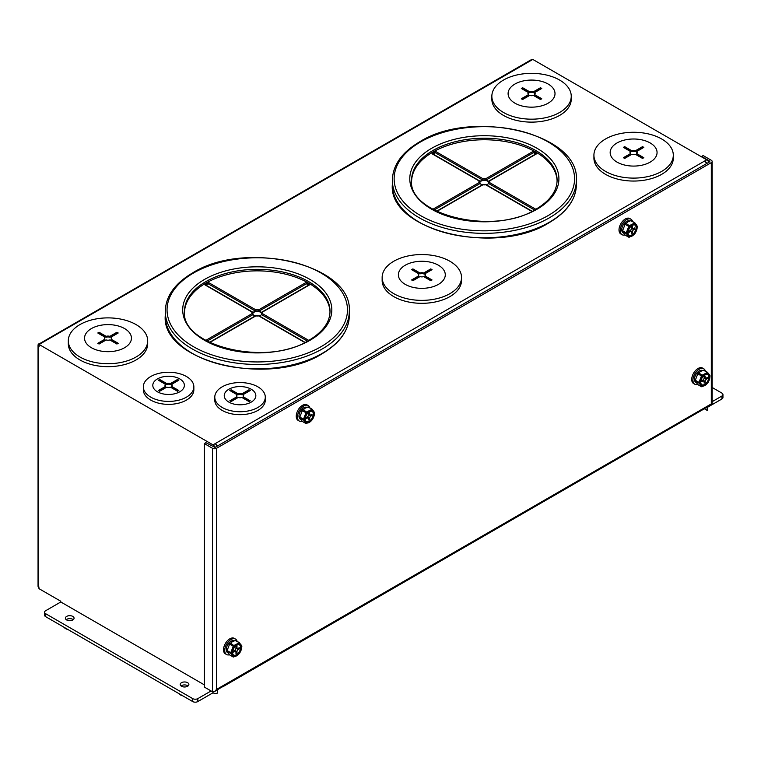 <?xml version="1.0" encoding="UTF-8"?>
<svg xmlns="http://www.w3.org/2000/svg" width="761" height="761" viewBox="0 0 761 761"><rect width="100%" height="100%" fill="white"/><g stroke="black" fill="none" stroke-linecap="round" stroke-linejoin="round"><path stroke-width="1.14" d="M181.375 686.184A4.338 2.502 180 0 1 182.031 685.385A4.338 2.502 0 0 0 181.032 685.946M182.773 695.83A7.229 4.176 180 0 1 180.452 694.926A7.229 4.176 180 0 1 178.892 693.594M66.549 619.892A4.338 2.502 180 0 1 67.206 619.093A4.338 2.502 0 0 0 66.217 619.663M67.957 629.537A7.229 4.176 180 0 1 65.636 628.643A7.229 4.176 180 0 1 64.076 627.302M73.237 619.663A4.338 2.502 0 0 0 72.79 619.359A4.338 2.502 0 0 0 67.206 619.093M72.79 616.41A4.338 2.502 0 0 0 68.062 615.868A4.338 2.502 0 0 0 65.389 618.189A4.338 2.502 0 0 0 66.654 619.958A4.338 2.502 0 0 0 71.382 620.5A4.338 2.502 0 0 0 74.064 618.189A4.338 2.502 0 0 0 72.79 616.41M188.053 685.946A4.338 2.502 0 0 0 187.615 685.651A4.338 2.502 0 0 0 182.031 685.385M187.615 682.703A4.338 2.502 0 0 0 182.887 682.16A4.338 2.502 0 0 0 180.205 684.472A4.338 2.502 0 0 0 181.479 686.251A4.338 2.502 0 0 0 186.207 686.793A4.338 2.502 0 0 0 188.88 684.472A4.338 2.502 0 0 0 187.615 682.703M707.169 407.145L707.169 410.379L704.21 408.667M704.676 161.322L704.676 161.009A3.605 2.083 60 0 1 706.769 163.491M704.676 161.009L704.42 161.161A3.605 2.083 60 0 1 706.512 163.634M217.389 446.032A3.605 2.083 -120 0 0 215.296 443.549L215.04 443.701A3.605 2.083 60 0 1 217.132 446.174M212.994 691.949L212.994 692.795A3.605 2.083 0 0 0 217.532 693.062L217.532 689.827M708.814 162.312A3.605 2.083 -120 0 0 706.712 159.829L532.824 59.434L41.142 343.306L38.849 344.077L530.855 59.957L532.824 59.434M215.087 447.354A3.605 2.083 -120 0 0 212.994 444.871L39.106 344.486L41.142 343.306M707.768 407.145L721.894 398.992A3.605 2.083 0 0 0 722.95 397.518L722.95 394.569A3.605 2.083 0 0 0 721.894 393.095L712.153 387.473M707.169 410.379A3.605 2.083 0 0 0 707.768 409.228L707.768 406.793M712.153 401.665L721.894 396.043A3.605 2.083 0 0 0 722.95 394.569M39.334 344.353L38.649 343.953A3.605 2.083 0 0 0 38.05 345.104L38.05 586.389L39.106 588.729L60.794 601.247L60.794 601.98L45.612 610.75A3.605 2.083 0 0 0 44.557 612.215A3.605 2.083 0 0 0 45.612 613.689L192.704 698.617A3.605 2.083 0 0 0 197.812 698.617L211.082 690.959M528.438 61.346L528.286 61.261A3.605 2.083 0 0 1 529.104 61.032M38.05 345.104A3.605 2.083 0 0 0 39.106 346.578L39.106 344.486M38.592 346.54L39.106 346.835A3.605 2.083 180 0 1 38.649 346.512L38.592 585.485L39.106 588.729M204.319 684.843L60.794 601.98M44.557 612.215L44.557 615.164A3.605 2.083 0 0 0 45.612 616.638L192.704 701.566A3.605 2.083 0 0 0 197.812 701.566L212.994 692.795M709.775 161.751L215.03 447.392L205.851 442.674L204.319 443.558L212.481 448.277A2.882 1.665 0 0 0 216.562 448.277L711.307 162.635A2.882 1.665 0 0 0 712.153 161.456A2.882 1.665 0 0 0 711.307 160.276L703.135 155.567L701.604 156.452L709.775 161.161L709.775 161.751L709.775 161.161M204.319 443.558L204.319 687.05L212.481 691.768A2.882 1.665 0 0 0 212.595 691.835L214.526 691.568L216.562 689.409L216.562 448.277M216.562 689.409L711.411 403.844M221.927 686.831A2.892 1.665 -120 0 0 222.859 686.755A2.892 1.665 -120 0 0 223.392 685.984L221.86 686.869A2.892 1.665 60 0 1 221.774 687.116L214.526 691.568M705.285 407.763L705.799 407.668A2.892 1.665 -120 0 0 705.885 407.42L704.353 408.305A2.892 1.665 60 0 1 703.82 409.076L222.859 686.755M661.68 171.396A39.696 22.916 180 0 1 618.417 176.362A39.696 22.916 180 0 1 593.922 155.187A39.696 22.916 180 0 1 605.547 138.987A39.696 22.916 180 0 1 648.8 134.012A39.696 22.916 180 0 1 673.304 155.187A39.696 22.916 180 0 1 661.68 171.396M673.304 155.187L673.304 158.136A39.696 22.916 180 0 1 661.68 174.336A39.696 22.916 180 0 1 618.417 179.311A39.696 22.916 180 0 1 593.922 158.136L593.922 155.187M650.198 162.112A23.458 13.546 180 0 1 617.028 162.112A23.458 13.546 180 0 1 617.028 142.963A23.458 13.546 180 0 1 650.198 142.963A23.458 13.546 180 0 1 650.198 162.112M631.782 154.331A3.605 2.083 0 0 0 635.445 154.331L642.541 158.431L643.816 157.689L636.719 153.598A3.605 2.083 0 0 0 637.223 152.533A3.605 2.083 0 0 0 636.719 151.477L643.816 147.377L642.541 146.645L635.445 150.745A3.605 2.083 0 0 0 631.782 150.745L624.676 146.645L623.402 147.377L630.498 151.477A3.605 2.083 0 0 0 630.003 152.533A3.605 2.083 0 0 0 630.498 153.598L623.402 157.689L624.676 158.431L631.782 154.331M630.498 153.598L630.498 154.473L624.172 158.136M630.089 152.98A3.605 2.083 0 0 1 630.498 152.362L630.498 151.477M643.055 147.824L642.541 147.529L635.445 151.629A3.605 2.083 0 0 0 631.782 151.629L624.676 147.529L624.172 147.824M624.676 147.529L624.676 146.645M631.782 151.629L631.782 150.745M635.445 151.629L635.445 150.745M642.541 147.529L642.541 146.645M637.138 152.98A3.605 2.083 0 0 0 636.719 152.362L636.719 151.477M643.055 158.136L636.719 154.473L636.719 153.598M257.903 407.458A25.256 14.583 180 0 1 230.374 410.617A25.256 14.583 180 0 1 214.783 397.147A25.256 14.583 180 0 1 222.174 386.835A25.256 14.583 180 0 1 249.703 383.677A25.256 14.583 180 0 1 265.294 397.147A25.256 14.583 180 0 1 257.903 407.458M265.294 397.147L265.294 400.096A25.256 14.583 180 0 1 257.903 410.407A25.256 14.583 180 0 1 230.374 413.565A25.256 14.583 180 0 1 214.783 400.096L214.783 397.147M251.206 402.122A15.791 9.113 180 0 1 228.88 402.122A15.791 9.113 180 0 1 228.88 389.223A15.791 9.113 180 0 1 251.206 389.223A15.791 9.113 180 0 1 251.206 402.122M238.203 397.47A3.605 2.083 0 0 0 241.874 397.47L248.971 401.561L250.245 400.828L243.149 396.728A3.605 2.083 0 0 0 243.644 395.672A3.605 2.083 0 0 0 243.149 394.617L250.245 390.517L248.971 389.784L241.874 393.875A3.605 2.083 0 0 0 238.203 393.875L231.106 389.784L229.832 390.517L236.928 394.617A3.605 2.083 0 0 0 236.433 395.672A3.605 2.083 0 0 0 236.928 396.728L229.832 400.828L231.106 401.561L238.203 397.47M236.928 396.728L236.928 397.613L230.602 401.266M236.509 396.11A3.605 2.083 0 0 1 236.928 395.501L236.928 394.617M249.475 390.954L248.971 390.659L241.874 394.759A3.605 2.083 0 0 0 238.203 394.759L231.106 390.659L230.602 390.954M231.106 390.659L231.106 389.784M238.203 394.759L238.203 393.875M241.874 394.759L241.874 393.875M248.971 390.659L248.971 389.784M243.568 396.11A3.605 2.083 0 0 0 243.149 395.501L243.149 394.617M249.475 401.266L243.149 397.613L243.149 396.728M482.95 178.74A5.413 3.13 180 0 1 485.746 178.74L532.814 151.572L536.648 153.779L488.543 181.546A4.509 2.606 0 0 0 485.994 180.072A4.509 2.606 0 0 0 482.702 180.072A4.509 2.606 0 0 0 481.161 180.661A4.509 2.606 0 0 0 480.143 181.546L432.048 153.779L435.872 151.572L482.95 178.74L482.702 180.072L435.235 152.676L432.952 153.998M486.365 184.828A4.509 2.606 0 0 0 487.535 184.343A4.509 2.606 0 0 0 488.543 183.449L534.545 210.007M488.838 182.697A4.509 2.606 0 0 0 485.87 180.49A4.509 2.606 0 0 0 481.161 181.099A4.509 2.606 0 0 0 479.858 182.697M411.606 180.985A72.752 42.007 180 0 1 432.904 152.057A72.752 42.007 180 0 1 511.563 142.811A72.752 42.007 180 0 1 557.09 180.985M434.141 210.007L480.143 183.449A4.509 2.606 0 0 0 482.331 184.828M432.048 153.779A0.904 0.523 -60 0 1 432.686 154.15M435.235 152.676A0.904 0.523 -60 0 1 435.872 151.572M532.814 151.572A0.904 0.523 60 0 1 533.451 152.676L485.994 180.072L485.746 178.74M535.744 153.998L533.451 152.676M536.01 154.15A0.904 0.523 60 0 1 536.648 153.779M531.853 211.406L485.994 184.923M485.746 184.78A5.413 3.13 180 0 1 482.95 184.78L436.833 211.406M479.839 182.497A4.509 2.606 0 0 1 480.143 181.546L479.116 180.956A5.413 3.13 180 0 0 479.116 182.573L480.143 183.449L479.839 182.497A4.509 2.606 0 0 0 479.906 182.944M488.857 182.497L488.543 183.449L489.57 182.573A5.413 3.13 180 0 0 489.57 180.956L488.543 181.546A4.509 2.606 180 0 1 488.857 182.497A4.509 2.606 180 0 1 488.79 182.944M239.515 644.928A5.86 3.386 -60 0 1 240.267 649.666A5.86 3.386 -60 0 1 236.471 654.717A5.86 3.386 -60 0 1 233.665 655.078M236.709 654.86A5.86 3.386 120 0 0 240.543 649.694A5.86 3.386 120 0 0 239.648 644.995A5.86 3.386 120 0 0 236.709 645.29A5.86 3.386 120 0 0 232.885 650.455A5.86 3.386 120 0 0 233.779 655.154A5.86 3.386 120 0 0 236.709 654.86M237.137 641.38A8.932 5.156 120 0 0 235.51 639.069L234.302 638.365A8.932 5.156 120 0 0 229.832 638.812A8.932 5.156 120 0 0 224 646.679A8.932 5.156 120 0 0 225.37 653.842L226.578 654.536A8.932 5.156 120 0 0 229.489 654.764M235.51 639.069A8.932 5.156 120 0 0 231.049 639.506A8.932 5.156 120 0 0 225.208 647.383A8.932 5.156 120 0 0 226.578 654.536M227.919 652.814L227.663 652.662A6.763 3.91 -60 0 1 226.626 647.24A6.763 3.91 -60 0 1 231.049 641.276A6.763 3.91 -60 0 1 234.16 640.81M233.827 645.556L233.266 646.241L229.594 644.12L227.092 650.569L230.764 652.691L230.764 653.433L227.092 651.311L227.101 650.084L227.082 651.378L229.594 654.869L233.266 656.99L236.709 655.82L239.877 652.9L241.893 646.213L239.382 642.712L233.827 645.556L230.412 643.045L229.109 644.691L232.276 641.77L235.159 640.543L239.021 642.503M236.709 655.773A6.982 4.033 -60 0 1 231.772 652.928A6.982 4.033 -60 0 1 236.709 644.377A6.982 4.033 -60 0 1 241.646 647.221A6.982 4.033 -60 0 1 236.709 655.773M230.764 652.691L233.266 646.241M233.827 657.047L230.764 653.433M239.382 642.712L235.71 640.591M234.188 650.655L235.587 651.464A1.807 1.046 120 0 1 235.958 652.291L235.958 653.471L236.975 652.881L236.975 651.701L234.683 650.379L233.656 650.969L233.656 652.139L234.683 651.549L233.656 650.969M235.587 651.464A1.807 1.046 120 0 0 234.683 651.549M234.683 650.379A1.807 1.046 120 0 0 235.958 648.163L238.25 649.494L239.277 648.905L239.277 647.725L238.25 648.315L239.277 648.905M235.958 646.983L236.975 647.573L236.975 646.393L235.958 646.983L235.958 648.163M236.975 647.573A1.807 1.046 120 0 0 237.346 648.401A1.807 1.046 120 0 0 238.25 648.315M238.25 649.494A1.807 1.046 120 0 0 236.975 651.701M235.958 652.291L236.975 652.881M707.72 374.612A5.86 3.386 -60 0 1 708.462 379.349A5.86 3.386 -60 0 1 704.667 384.41A5.86 3.386 -60 0 1 701.861 384.762M704.914 384.552A5.86 3.386 120 0 0 708.748 379.378A5.86 3.386 120 0 0 707.844 374.678A5.86 3.386 120 0 0 704.914 374.973A5.86 3.386 120 0 0 701.081 380.139A5.86 3.386 120 0 0 701.984 384.838A5.86 3.386 120 0 0 704.914 384.552M705.342 371.064A8.932 5.156 120 0 0 703.716 368.752L702.498 368.058A8.932 5.156 120 0 0 698.037 368.495A8.932 5.156 120 0 0 692.206 376.362A8.932 5.156 120 0 0 693.575 383.525L694.783 384.219A8.932 5.156 120 0 0 697.694 384.457M703.716 368.752A8.932 5.156 120 0 0 699.245 369.199A8.932 5.156 120 0 0 693.414 377.066A8.932 5.156 120 0 0 694.783 384.219M696.125 382.498L695.868 382.345A6.763 3.91 -60 0 1 694.831 376.923A6.763 3.91 -60 0 1 699.245 370.968A6.763 3.91 -60 0 1 702.365 370.493M702.023 375.24L701.471 375.924L697.799 373.803L695.297 380.262L698.969 382.383L698.969 383.116L695.297 380.995L695.297 379.768L695.288 381.061L697.799 384.562L701.471 386.683L704.914 385.504L708.082 382.583L710.099 375.896L707.587 372.395L702.023 375.24L698.617 372.728L697.304 374.374L700.472 371.454L703.364 370.226L707.226 372.186M704.914 385.466A6.982 4.033 -60 0 1 699.977 382.612A6.982 4.033 -60 0 1 704.914 374.06A6.982 4.033 -60 0 1 709.851 376.914A6.982 4.033 -60 0 1 704.914 385.466M698.969 382.383L701.471 375.924M702.023 386.731L698.969 383.116M707.587 372.395L703.915 370.274M702.393 380.348L703.782 381.147A1.807 1.046 120 0 1 704.163 381.974L704.163 383.154L705.181 382.564L705.181 381.385L702.888 380.062L701.861 380.652L701.861 381.832L702.888 381.242L701.861 380.652M703.782 381.147A1.807 1.046 120 0 0 702.888 381.242M702.888 380.062A1.807 1.046 120 0 0 704.163 377.856L706.455 379.178L707.473 378.588L707.473 377.408L706.455 377.998L707.473 378.588M704.163 376.676L705.181 377.266L705.181 376.086L704.163 376.676L704.163 377.856M705.181 377.266A1.807 1.046 120 0 0 705.552 378.084A1.807 1.046 120 0 0 706.455 377.998M706.455 379.178A1.807 1.046 120 0 0 705.181 381.385M704.163 381.974L705.181 382.564M635.007 225.094A5.86 3.386 -60 0 1 635.749 229.832A5.86 3.386 -60 0 1 631.953 234.883A5.86 3.386 -60 0 1 629.147 235.244M632.201 235.025A5.86 3.386 120 0 0 636.025 229.86A5.86 3.386 120 0 0 635.131 225.161A5.86 3.386 120 0 0 632.201 225.446A5.86 3.386 120 0 0 628.367 230.621A5.86 3.386 120 0 0 629.261 235.311A5.86 3.386 120 0 0 632.201 235.025M632.629 221.546A8.932 5.156 120 0 0 630.993 219.235L629.785 218.531A8.932 5.156 120 0 0 625.314 218.978A8.932 5.156 120 0 0 619.483 226.845A8.932 5.156 120 0 0 620.852 233.998L622.06 234.702A8.932 5.156 120 0 0 624.971 234.93M630.993 219.235A8.932 5.156 120 0 0 626.531 219.672A8.932 5.156 120 0 0 620.7 227.539A8.932 5.156 120 0 0 622.06 234.702M623.411 232.971L623.145 232.828A6.763 3.91 -60 0 1 622.108 227.406A6.763 3.91 -60 0 1 626.531 221.441A6.763 3.91 -60 0 1 629.642 220.975M622.565 231.534L625.085 235.035L628.757 237.156L632.191 235.977A6.982 4.033 -60 0 1 627.264 233.085A6.982 4.033 -60 0 1 632.201 224.533A6.982 4.033 -60 0 1 637.138 227.387A6.982 4.033 -60 0 1 632.201 235.939L635.359 233.056L637.376 226.369L634.864 222.868L629.309 225.713L625.903 223.211L624.591 224.847L627.758 221.927L630.641 220.7L634.512 222.669M629.309 225.713L628.757 226.407L625.085 224.286L622.574 230.735L626.255 232.856L626.255 233.589L622.574 231.468L622.584 230.241L622.574 231.534M626.255 232.856L628.757 226.407M629.309 237.204L626.255 233.589M634.864 222.868L631.192 220.747M629.67 230.821L631.069 231.629A1.807 1.046 120 0 1 631.44 232.457L631.44 233.627L632.467 233.037L632.467 231.867L630.165 230.535L629.147 231.125L629.147 232.305L630.165 231.715L629.147 231.125M631.069 231.629A1.807 1.046 120 0 0 630.165 231.715M630.165 230.535A1.807 1.046 120 0 0 631.44 228.329L633.742 229.651L634.76 229.061L634.76 227.881L633.742 228.471L634.76 229.061M631.44 227.149L632.467 227.739L632.467 226.559L631.44 227.149L631.44 228.329M632.467 227.739A1.807 1.046 120 0 0 632.838 228.566A1.807 1.046 120 0 0 633.742 228.471M633.742 229.651A1.807 1.046 120 0 0 632.467 231.867M631.44 232.457L632.467 233.037M312.238 411.444A5.86 3.386 -60 0 1 312.98 416.172A5.86 3.386 -60 0 1 309.185 421.233A5.86 3.386 -60 0 1 306.379 421.584M309.432 421.375A5.86 3.386 120 0 0 313.266 416.21A5.86 3.386 120 0 0 312.362 411.511A5.86 3.386 120 0 0 309.432 411.796A5.86 3.386 120 0 0 305.599 416.961A5.86 3.386 120 0 0 306.502 421.661A5.86 3.386 120 0 0 309.432 421.375M309.86 407.886A8.932 5.156 120 0 0 308.224 405.575L307.016 404.881A8.932 5.156 120 0 0 302.555 405.318A8.932 5.156 120 0 0 296.714 413.194A8.932 5.156 120 0 0 298.084 420.348L299.301 421.052A8.932 5.156 120 0 0 302.203 421.28M308.224 405.575A8.932 5.156 120 0 0 303.763 406.022A8.932 5.156 120 0 0 297.932 413.889A8.932 5.156 120 0 0 299.301 421.052M300.643 419.321L300.376 419.168A6.763 3.91 -60 0 1 299.339 413.746A6.763 3.91 -60 0 1 303.763 407.791A6.763 3.91 -60 0 1 306.873 407.325M306.54 412.062L305.989 412.747L302.317 410.626L299.805 417.085L303.487 419.206L303.487 419.939L299.805 417.818L299.815 416.59L299.805 417.884L302.317 421.385L305.989 423.506L309.423 422.326A6.982 4.033 -60 0 1 304.495 419.435A6.982 4.033 -60 0 1 309.432 410.883A6.982 4.033 -60 0 1 314.369 413.737A6.982 4.033 -60 0 1 309.432 422.288L312.59 419.406L314.616 412.719L312.105 409.218L306.54 412.062L303.135 409.551L301.822 411.197L304.99 408.276L307.872 407.049L311.744 409.009M303.487 419.206L305.989 412.747M306.54 423.554L303.487 419.939M312.105 409.218L308.424 407.097M306.911 417.171L308.3 417.979A1.807 1.046 120 0 1 308.671 418.797L308.671 419.977L309.698 419.387L309.698 418.208L307.396 416.885L306.379 417.475L306.379 418.655L307.396 418.065L306.379 417.475M308.3 417.979A1.807 1.046 120 0 0 307.396 418.065M307.396 416.885A1.807 1.046 120 0 0 308.671 414.678L310.973 416.001L311.991 415.411L311.991 414.231L310.973 414.821L311.991 415.411M308.671 413.499L309.698 414.089L309.698 412.909L308.671 413.499L308.671 414.678M309.698 414.089A1.807 1.046 120 0 0 310.069 414.916A1.807 1.046 120 0 0 310.973 414.821M310.973 416.001A1.807 1.046 120 0 0 309.698 418.208M308.671 418.797L309.698 419.387M255.858 309.851A5.413 3.13 180 0 1 258.664 309.851L305.732 282.673L309.556 284.88L261.461 312.657A4.509 2.606 0 0 0 258.911 311.182A4.509 2.606 0 0 0 255.61 311.182A4.509 2.606 0 0 0 254.069 311.763A4.509 2.606 0 0 0 253.061 312.657L204.966 284.88L208.79 282.673L255.858 309.851L255.61 311.182L208.153 283.777L205.87 285.099M259.273 315.939A4.509 2.606 0 0 0 260.452 315.444A4.509 2.606 0 0 0 261.461 314.559L307.463 341.118M261.755 313.798A4.509 2.606 0 0 0 258.788 311.601A4.509 2.606 0 0 0 254.069 312.21A4.509 2.606 0 0 0 252.776 313.798M184.523 312.096A72.752 42.007 180 0 1 205.812 283.168A72.752 42.007 180 0 1 284.481 273.912A72.752 42.007 180 0 1 330.008 312.096M207.059 341.118L253.061 314.559A4.509 2.606 0 0 0 255.249 315.939M204.966 284.88A0.904 0.523 -60 0 1 205.603 285.251M208.153 283.777A0.904 0.523 -60 0 1 208.79 282.673M305.732 282.673A0.904 0.523 60 0 1 306.369 283.777L258.911 311.182L258.664 309.851M308.662 285.099L306.369 283.777M308.918 285.251A0.904 0.523 60 0 1 309.556 284.88M304.771 342.507L258.911 316.034M258.664 315.891A5.413 3.13 180 0 1 255.858 315.891L209.751 342.507M252.747 313.608A4.509 2.606 0 0 1 253.061 312.657L252.034 312.058A5.413 3.13 180 0 0 252.034 313.675L253.061 314.559L252.747 313.608A4.509 2.606 0 0 0 252.823 314.055M261.774 313.608L261.461 314.559L262.488 313.675A5.413 3.13 180 0 0 262.488 312.058L261.461 312.657A4.509 2.606 180 0 1 261.774 313.608A4.509 2.606 180 0 1 261.708 314.055M186.455 397.147A25.256 14.583 180 0 1 158.935 400.305A25.256 14.583 180 0 1 143.334 386.835A25.256 14.583 180 0 1 150.735 376.524A25.256 14.583 180 0 1 178.264 373.356A25.256 14.583 180 0 1 193.855 386.835A25.256 14.583 180 0 1 186.455 397.147M193.855 386.835L193.855 389.784A25.256 14.583 180 0 1 186.455 400.096A25.256 14.583 180 0 1 158.935 403.254A25.256 14.583 180 0 1 143.334 389.784L143.334 386.835M179.758 391.801A15.791 9.113 180 0 1 157.432 391.801A15.791 9.113 180 0 1 157.432 378.911A15.791 9.113 180 0 1 179.758 378.911A15.791 9.113 180 0 1 179.758 391.801M166.764 387.159A3.605 2.083 0 0 0 170.426 387.159L177.522 391.249L178.806 390.517L171.701 386.417A3.605 2.083 0 0 0 172.205 385.361A3.605 2.083 0 0 0 171.701 384.305L178.806 380.205L177.522 379.473L170.426 383.563A3.605 2.083 0 0 0 166.764 383.563L159.667 379.473L158.393 380.205L165.489 384.305A3.605 2.083 0 0 0 164.985 385.361A3.605 2.083 0 0 0 165.489 386.417L158.393 390.517L159.667 391.249L166.764 387.159M165.489 386.417L165.489 387.301L159.154 390.954M165.07 385.798A3.605 2.083 0 0 1 165.489 385.19L165.489 384.305M178.036 380.643L177.522 380.348L170.426 384.448A3.605 2.083 0 0 0 166.764 384.448L159.667 380.348L159.154 380.643M159.667 380.348L159.667 379.473M166.764 384.448L166.764 383.563M170.426 384.448L170.426 383.563M177.522 380.348L177.522 379.473M172.119 385.798A3.605 2.083 0 0 0 171.701 385.19L171.701 384.305M178.036 390.954L171.701 387.301L171.701 386.417M559.62 112.466A39.696 22.916 180 0 1 516.358 117.432A39.696 22.916 180 0 1 491.853 96.267A39.696 22.916 180 0 1 503.487 80.057A39.696 22.916 180 0 1 546.74 75.092A39.696 22.916 180 0 1 571.245 96.267A39.696 22.916 180 0 1 559.62 112.466M571.245 96.267L571.245 99.206A39.696 22.916 180 0 1 559.62 115.415A39.696 22.916 180 0 1 516.358 120.381A39.696 22.916 180 0 1 491.853 99.206L491.853 96.267M548.139 103.192A23.458 13.546 180 0 1 514.969 103.192A23.458 13.546 180 0 1 514.969 84.033A23.458 13.546 180 0 1 548.139 84.033A23.458 13.546 180 0 1 548.139 103.192M529.713 95.41A3.605 2.083 0 0 0 533.385 95.41L540.481 99.501L541.756 98.768L534.66 94.668A3.605 2.083 0 0 0 535.154 93.613A3.605 2.083 0 0 0 534.66 92.557L541.756 88.457L540.481 87.724L533.385 91.815A3.605 2.083 0 0 0 529.713 91.815L522.617 87.724L521.342 88.457L528.438 92.557A3.605 2.083 0 0 0 527.944 93.613A3.605 2.083 0 0 0 528.438 94.668L521.342 98.768L522.617 99.501L529.713 95.41M528.438 94.668L528.438 95.553L522.113 99.206M528.02 94.05A3.605 2.083 0 0 1 528.438 93.441L528.438 92.557M540.995 88.894L540.481 88.599L533.385 92.699A3.605 2.083 0 0 0 529.713 92.699L522.617 88.599L522.113 88.894M522.617 88.599L522.617 87.724M529.713 92.699L529.713 91.815M533.385 92.699L533.385 91.815M540.481 88.599L540.481 87.724M535.078 94.05A3.605 2.083 0 0 0 534.66 93.441L534.66 92.557M540.995 99.206L534.66 95.553L534.66 94.668M449.903 293.66A39.696 22.916 180 0 1 406.64 298.626A39.696 22.916 180 0 1 382.146 277.451A39.696 22.916 180 0 1 393.77 261.251A39.696 22.916 180 0 1 437.023 256.286A39.696 22.916 180 0 1 461.527 277.451A39.696 22.916 180 0 1 449.903 293.66M461.527 277.451L461.527 280.4A39.696 22.916 180 0 1 449.903 296.609A39.696 22.916 180 0 1 406.64 301.575A39.696 22.916 180 0 1 382.146 280.4L382.146 277.451M438.422 284.376A23.458 13.546 180 0 1 405.252 284.376A23.458 13.546 180 0 1 405.252 265.228A23.458 13.546 180 0 1 438.422 265.228A23.458 13.546 180 0 1 438.422 284.376M420.005 276.595A3.605 2.083 0 0 0 423.668 276.595L430.764 280.695L432.039 279.962L424.942 275.863A3.605 2.083 0 0 0 425.447 274.807A3.605 2.083 0 0 0 424.942 273.751L432.039 269.651L430.764 268.909L423.668 273.009A3.605 2.083 0 0 0 420.005 273.009L412.9 268.909L411.625 269.651L418.731 273.751A3.605 2.083 0 0 0 418.227 274.807A3.605 2.083 0 0 0 418.731 275.863L411.625 279.962L412.9 280.695L420.005 276.595M418.731 275.863L418.731 276.747L412.395 280.4M418.312 275.244A3.605 2.083 0 0 1 418.731 274.626L418.731 273.751M431.278 270.088L430.764 269.794L423.668 273.893A3.605 2.083 0 0 0 420.005 273.893L412.9 269.794L412.395 270.088M412.9 269.794L412.9 268.909M420.005 273.893L420.005 273.009M423.668 273.893L423.668 273.009M430.764 269.794L430.764 268.909M425.361 275.244A3.605 2.083 0 0 0 424.942 274.626L424.942 273.751M431.278 280.4L424.942 276.747L424.942 275.863M136.067 357.004A39.696 22.916 180 0 1 92.804 361.97A39.696 22.916 180 0 1 68.309 340.795A39.696 22.916 180 0 1 79.934 324.595A39.696 22.916 180 0 1 123.187 319.63A39.696 22.916 180 0 1 147.691 340.795A39.696 22.916 180 0 1 136.067 357.004M147.691 340.795L147.691 343.744A39.696 22.916 180 0 1 136.067 359.953A39.696 22.916 180 0 1 92.804 364.919A39.696 22.916 180 0 1 68.309 343.744L68.309 340.795M124.585 347.72A23.458 13.546 180 0 1 91.415 347.72A23.458 13.546 180 0 1 91.415 328.571A23.458 13.546 180 0 1 124.585 328.571A23.458 13.546 180 0 1 124.585 347.72M106.169 339.939A3.605 2.083 0 0 0 109.831 339.939L116.928 344.039L118.202 343.306L111.106 339.206A3.605 2.083 0 0 0 111.61 338.15A3.605 2.083 0 0 0 111.106 337.085L118.202 332.995L116.928 332.253L109.831 336.352A3.605 2.083 0 0 0 106.169 336.352L99.063 332.253L97.788 332.995L104.885 337.085A3.605 2.083 0 0 0 104.39 338.15A3.605 2.083 0 0 0 104.885 339.206L97.788 343.306L99.063 344.039L106.169 339.939M104.885 339.206L104.885 340.091L98.559 343.744M104.476 338.588A3.605 2.083 0 0 1 104.885 337.97L104.885 337.085M117.441 333.432L116.928 333.137L109.831 337.237A3.605 2.083 0 0 0 106.169 337.237L99.063 333.137L98.559 333.432M99.063 333.137L99.063 332.253M106.169 337.237L106.169 336.352M109.831 337.237L109.831 336.352M116.928 333.137L116.928 332.253M111.525 338.588A3.605 2.083 0 0 0 111.106 337.97L111.106 337.085M117.441 343.744L111.106 340.091L111.106 339.206M706.712 159.829L212.994 444.871M721.894 396.043L721.894 398.992M197.812 698.617L197.812 701.566M192.704 698.617L192.704 701.566M45.612 613.689L45.612 616.638M711.307 403.777L711.307 162.635M212.481 691.768L212.481 448.277M537.066 209.199A74.559 43.044 180 0 1 431.63 209.199A74.559 43.044 180 0 1 431.63 148.319A74.559 43.044 180 0 1 537.066 148.319A74.559 43.044 180 0 1 537.066 209.199M432.904 150.526A72.752 42.007 0 0 0 411.596 180.233C407.62 214.83 494.403 236.233 536.163 209.104C549.946 200.828 556.919 191.201 557.1 180.233A72.752 42.007 0 0 0 512.191 141.422A72.752 42.007 0 0 0 432.904 150.526M549.413 217.798A92.014 53.127 180 0 1 449.133 229.308A92.014 53.127 180 0 1 392.334 180.233C392.809 165.108 401.913 152.314 419.653 141.841C472.315 108.233 580.063 133.451 576.362 180.233A92.014 53.127 180 0 1 549.413 217.798M420.557 141.927A90.207 52.081 0 0 0 420.557 215.582A90.207 52.081 0 0 0 548.139 215.582A90.207 52.081 0 0 0 548.139 141.927A90.207 52.081 0 0 0 420.557 141.927M392.334 184.647A92.014 53.127 0 0 0 449.133 233.732A92.014 53.127 0 0 0 549.413 222.212A92.014 53.127 0 0 0 576.362 184.647C575.934 199.506 566.888 212.157 549.223 222.631C496.533 256.381 388.357 230.773 392.334 184.647L392.334 180.233M489.57 182.573L535.849 209.285M432.847 209.285L479.116 182.573M309.984 340.3A74.559 43.044 180 0 1 204.538 340.3A74.559 43.044 180 0 1 204.538 279.43A74.559 43.044 180 0 1 309.984 279.43A74.559 43.044 180 0 1 309.984 340.3M205.812 281.637A72.752 42.007 0 0 0 184.504 311.335C180.538 345.941 267.32 367.344 309.08 340.215C322.854 331.939 329.836 322.312 330.017 311.335A72.752 42.007 0 0 0 285.099 272.533A72.752 42.007 0 0 0 205.812 281.637M322.322 348.899A92.014 53.127 180 0 1 222.05 360.419A92.014 53.127 180 0 1 165.251 311.335C165.727 296.219 174.83 283.415 192.571 272.952C245.223 239.344 352.971 264.562 349.28 311.335A92.014 53.127 180 0 1 322.322 348.899M193.475 273.037A90.207 52.081 0 0 0 193.475 346.693A90.207 52.081 0 0 0 321.047 346.693A90.207 52.081 0 0 0 321.047 273.037A90.207 52.081 0 0 0 193.475 273.037M165.251 315.758A92.014 53.127 0 0 0 222.05 364.833A92.014 53.127 0 0 0 322.322 353.323A92.014 53.127 0 0 0 349.28 315.758C348.852 330.607 339.806 343.268 322.141 353.732C269.451 387.492 161.265 361.884 165.251 315.758L165.251 311.335M262.488 313.675L308.766 340.395M205.755 340.395L252.034 313.675M705.542 408.077L712.153 404.262L712.153 161.456M576.362 180.233L576.362 184.647M485.927 184.581L532.139 211.263M482.788 184.571L485.899 184.571M436.557 211.263L482.769 184.581M432.505 153.732L479.839 181.07M488.857 181.07L536.191 153.732M239.192 642.56L235.701 640.543M233.285 657.038L229.784 655.021M235.958 647.601L237.346 648.401M707.397 372.253L703.906 370.236M701.48 386.721L697.989 384.705M704.163 377.285L705.552 378.084M634.674 222.726L631.183 220.709M628.767 237.194L625.276 235.178M631.44 227.758L632.838 228.566M311.905 409.076L308.414 407.059M305.998 423.544L302.507 421.527M308.671 414.108L310.069 414.916M349.28 311.335L349.28 315.758M209.465 342.364L255.677 315.682L258.816 315.682L305.056 342.364M205.413 284.842L252.757 312.172M261.765 312.172L309.109 284.842"/></g></svg>
